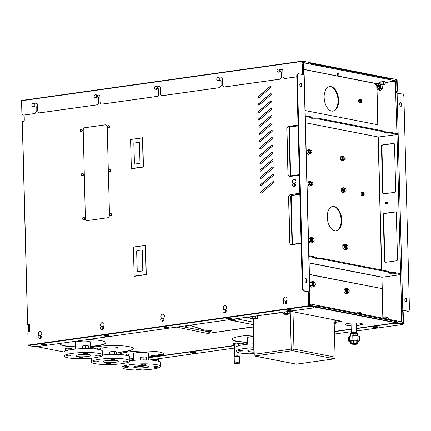 <?xml version="1.0" encoding="UTF-8"?>
<svg xmlns="http://www.w3.org/2000/svg" width="431" height="431" viewBox="0 0 431 431"><rect width="100%" height="100%" fill="white"/><g stroke="black" fill="none" stroke-linecap="round" stroke-linejoin="round"><path stroke-width="0.65" d="M302.077 61.154L21.717 100.445L21.55 100.768L301.948 61.466L302.115 61.137L303.489 61.401M310.061 62.684L389.813 78.286M396.45 92.956L396.423 91.986A1.239 0.997 -78.9 0 0 397.393 90.618L397.129 80.473A0.867 0.496 82 0 0 396.601 79.519L390.594 78.34L387.695 78.507M388.875 78.738L388.864 78.34L310.067 62.931M310.078 63.325L309.824 62.543L303.817 61.369A0.867 0.496 82 0 0 303.72 61.369L303.629 61.396M302.767 61.504L302.093 61.493L302.266 73.572A2.478 1.993 101.1 0 1 302.163 74.428M277.979 72.036A1.514 1.212 -78.9 0 0 279.46 70.786A1.514 1.212 -78.9 0 0 278.555 69.073A1.514 1.212 -78.9 0 0 278.227 69.062A1.514 1.212 -78.9 0 0 277.047 70.522A1.514 1.212 -78.9 0 0 277.979 72.036L278.701 72.182A1.514 1.212 -78.9 0 0 279.94 71.546L280.425 71.476A0.991 0.797 101.1 0 1 281.254 72.343L281.4 72.37A0.991 0.797 -78.9 0 0 280.71 71.503M281.4 72.37L281.362 76.497A2.478 1.993 101.1 0 1 279.417 79.229L224.745 86.89A2.478 1.993 101.1 0 1 224.201 86.879A2.478 1.993 101.1 0 1 222.671 84.729L222.509 78.614A0.991 0.797 101.1 0 0 221.679 77.747L219.589 78.038A1.514 1.212 -78.9 0 0 218.98 77.666L218.258 77.526A1.514 1.212 -78.9 0 0 217.924 77.515A1.514 1.212 -78.9 0 0 216.745 78.975A1.514 1.212 -78.9 0 0 217.677 80.489A1.514 1.212 -78.9 0 0 219.158 79.239A1.514 1.212 -78.9 0 0 218.258 77.526M224.276 86.89A2.478 1.993 -78.9 0 0 224.346 86.906A2.478 1.993 -78.9 0 0 224.885 86.917L279.563 79.256A2.478 1.993 -78.9 0 0 281.508 76.529M221.965 77.774A0.991 0.797 -78.9 0 0 221.825 77.774L219.627 78.086M217.677 80.489L218.398 80.629A1.514 1.212 -78.9 0 0 219.643 79.999L220.122 79.929A0.991 0.797 101.1 0 1 220.952 80.796L221.098 80.823A0.991 0.797 -78.9 0 0 220.408 79.956M221.098 80.823L221.06 84.95A2.478 1.993 101.1 0 1 219.115 87.682L162.433 95.623A2.478 1.993 101.1 0 1 161.894 95.612A2.478 1.993 101.1 0 1 160.359 93.462L160.197 87.348A0.991 0.797 101.1 0 0 159.368 86.48L157.277 86.776A1.514 1.212 -78.9 0 0 156.668 86.399L155.947 86.259A1.514 1.212 -78.9 0 0 155.618 86.248A1.514 1.212 -78.9 0 0 154.433 87.709A1.514 1.212 -78.9 0 0 155.365 89.222A1.514 1.212 -78.9 0 0 156.846 87.972A1.514 1.212 -78.9 0 0 155.947 86.259M161.964 95.623A2.478 1.993 -78.9 0 0 162.034 95.639A2.478 1.993 -78.9 0 0 162.579 95.655L219.26 87.709A2.478 1.993 -78.9 0 0 221.205 84.982M159.653 86.507A0.991 0.797 -78.9 0 0 159.513 86.512L157.315 86.82M155.365 89.222L156.087 89.368A1.514 1.212 -78.9 0 0 157.331 88.732L157.811 88.662A0.991 0.797 101.1 0 1 158.64 89.529L158.786 89.556A0.991 0.797 -78.9 0 0 158.096 88.689M158.786 89.556L158.748 93.689A2.478 1.993 101.1 0 1 156.803 96.415L102.131 104.076A2.478 1.993 101.1 0 1 101.592 104.065A2.478 1.993 101.1 0 1 100.057 101.915L99.895 95.801A0.991 0.797 101.1 0 0 99.065 94.933L96.98 95.229A1.514 1.212 -78.9 0 0 96.366 94.852L95.644 94.712A1.514 1.212 -78.9 0 0 95.316 94.701A1.514 1.212 -78.9 0 0 94.136 96.161A1.514 1.212 -78.9 0 0 95.062 97.675A1.514 1.212 -78.9 0 0 96.544 96.425A1.514 1.212 -78.9 0 0 95.644 94.712M101.662 104.076A2.478 1.993 -78.9 0 0 101.738 104.092A2.478 1.993 -78.9 0 0 102.276 104.108L156.949 96.442A2.478 1.993 -78.9 0 0 158.894 93.716M99.356 94.96A0.991 0.797 -78.9 0 0 99.211 94.965L97.013 95.273M95.062 97.675L95.79 97.821A1.514 1.212 -78.9 0 0 97.029 97.185L97.508 97.115A0.991 0.797 101.1 0 1 98.338 97.982L98.483 98.009A0.991 0.797 -78.9 0 0 97.799 97.142M98.483 98.009L98.451 102.142A2.478 1.993 101.1 0 1 96.501 104.868L39.819 112.814A2.478 1.993 101.1 0 1 39.28 112.798A2.478 1.993 101.1 0 1 37.745 110.648L37.589 104.534A0.991 0.797 101.1 0 0 36.759 103.672L34.669 103.963A1.514 1.212 -78.9 0 0 34.06 103.585L33.332 103.445A1.514 1.212 -78.9 0 0 33.004 103.435A1.514 1.212 -78.9 0 0 31.824 104.9A1.514 1.212 -78.9 0 0 32.751 106.414A1.514 1.212 -78.9 0 0 34.238 105.164A1.514 1.212 -78.9 0 0 33.332 103.445M39.356 112.809A2.478 1.993 -78.9 0 0 39.426 112.825A2.478 1.993 -78.9 0 0 39.964 112.841L96.646 104.895A2.478 1.993 -78.9 0 0 98.591 102.169M37.044 103.693A0.991 0.797 -78.9 0 0 36.899 103.699L34.701 104.006M32.751 106.414L33.478 106.554A1.514 1.212 -78.9 0 0 34.717 105.918L35.202 105.848A0.991 0.797 101.1 0 1 36.032 106.716L36.172 106.743A0.991 0.797 -78.9 0 0 35.487 105.875M36.172 106.743L36.139 110.875A2.478 1.993 101.1 0 1 34.194 113.601L23.942 115.039A2.478 1.993 101.1 0 1 23.403 115.023A2.478 1.993 101.1 0 1 21.868 112.874L21.55 100.768M23.473 115.034A2.478 1.993 -78.9 0 0 23.549 115.05A2.478 1.993 -78.9 0 0 24.088 115.066L34.335 113.628A2.478 1.993 -78.9 0 0 36.285 110.902M302.309 74.455A2.478 1.993 -78.9 0 0 302.411 73.599M284.579 78.437A2.478 1.993 -78.9 0 0 284.649 78.453A2.478 1.993 -78.9 0 0 285.187 78.464L296.781 76.842M282.267 69.321A0.991 0.797 -78.9 0 0 282.127 69.321L279.924 69.633M396.639 91.927L396.639 92.024A2.478 1.993 101.1 0 1 396.585 92.681M36.139 110.875L36.032 106.716M98.451 102.142L98.338 97.982M158.748 93.689L158.64 89.529M221.06 84.95L220.952 80.796M281.362 76.497L281.254 72.343M296.776 76.793L285.042 78.437A2.478 1.993 101.1 0 1 284.503 78.426A2.478 1.993 101.1 0 1 282.968 76.276L282.811 70.161A0.991 0.797 101.1 0 0 281.982 69.294L279.891 69.59A1.514 1.212 -78.9 0 0 279.283 69.213L278.555 69.073M301.948 61.466L302.266 73.572M396.671 92.956A2.478 1.993 -78.9 0 0 396.784 92.056M34.717 105.918A1.514 1.212 -78.9 0 0 34.669 103.963M376.586 85.731L376.527 83.312M22.983 114.883L23.155 121.359M28.473 324.371L28.662 331.676M335.938 230.978A12.391 7.106 82 0 0 340.959 217.774A12.391 7.106 82 0 0 332.5 206.46M332.802 111.155A12.391 7.106 82 0 0 337.818 97.95A12.391 7.106 82 0 0 329.365 86.636M90.672 348.674L90.499 342.069A7.494 1.191 178.5 0 0 82.978 341.072A7.494 1.191 178.5 0 0 75.517 342.462L75.689 349.062M253.304 336.498A7.494 1.191 178.5 0 0 247.437 337.818L247.604 344.218M118.013 354.557L117.841 347.957A7.494 1.191 178.5 0 0 113.752 347.003A7.494 1.191 178.5 0 0 105.972 347.294A7.494 1.191 178.5 0 0 102.858 348.35L103.031 354.95M351.292 332.974L351.335 333.044A2.634 0.42 -1.5 0 1 351.335 333.023A2.688 0.426 -1.5 0 1 351.292 332.974A2.688 0.426 -1.5 0 1 351.276 332.931A2.688 0.426 -1.5 0 1 353.953 332.436A2.688 0.426 -1.5 0 1 356.652 332.791L356.399 323.131A2.688 0.426 178.5 0 0 356.028 322.921M351.357 323.051A2.688 0.426 178.5 0 0 351.023 323.272L351.276 332.931M148.571 359.993L148.399 353.393A7.494 1.191 178.5 0 0 140.878 352.396A7.494 1.191 178.5 0 0 133.416 353.786L133.588 360.386M211.939 330.636A2.726 0.431 178.5 0 0 211.966 330.572A2.726 0.431 178.5 0 0 209.865 330.205L206.778 330.168A4.956 0.787 -1.5 0 1 203.367 329.801L190.017 325.216M335.318 320.023A3.717 0.593 178.5 0 0 334.117 319.98M159.518 354.697L158.527 354.708A1.239 0.711 82 0 0 158.667 354.815M87.676 354.492A6.53 1.04 -1.5 0 1 87.127 354.578A6.53 1.04 -1.5 0 1 78.986 354.718M88.441 354.568A7.494 1.191 -1.5 0 1 87.692 354.686A7.494 1.191 -1.5 0 1 78.226 354.837M253.66 350.037A6.53 1.04 -1.5 0 1 250.901 349.875M253.66 350.193A7.494 1.191 -1.5 0 1 250.142 349.994M115.206 360.397A6.53 1.04 -1.5 0 1 106.145 360.634M115.944 360.478A7.494 1.191 -1.5 0 1 105.406 360.752M351.357 333.438L351.335 333.023A2.634 0.42 -1.5 0 1 353.959 332.533A2.634 0.42 -1.5 0 1 356.599 332.888A2.634 0.42 -1.5 0 1 356.593 332.926M348.695 341.163L348.582 337.004L349.277 336.309L352.773 335.819L357.024 335.824L359.546 336.315L359.653 340.474L357.137 339.978L352.881 339.978L349.385 340.468L348.695 341.163L350.662 341.551M352.773 335.819L352.881 339.978M357.137 339.978L357.024 335.824M357.714 341.341L358.964 341.169L359.653 340.474M349.385 340.468L349.277 336.309M356.157 343.324L356.076 340.28L353.345 340.28L353.425 343.324L351.173 343.636L350.732 344.083L355.085 344.401L357.331 344.089L357.778 343.642L353.425 343.324M357.778 343.642L357.698 340.598L356.076 340.28M350.732 344.083L350.651 341.04L351.093 340.592L351.173 343.636M355.602 344.127A2.306 0.366 178.5 0 0 356.561 343.803A2.306 0.366 178.5 0 0 354.244 343.496A2.306 0.366 178.5 0 0 351.944 343.922A2.306 0.366 178.5 0 0 353.199 344.218A2.306 0.366 178.5 0 0 355.602 344.127M355.963 335.824L355.893 333.19L357.509 333.502L357.574 335.932M350.522 336.137L350.462 333.95L350.909 333.502L355.893 333.19M353.156 333.185L353.226 335.824M350.979 336.072L350.909 333.502M353.345 340.28L351.093 340.592M136.638 366.081A6.605 1.051 178.5 0 0 145.069 365.957A6.605 1.051 178.5 0 0 145.823 365.838M145.759 365.833A6.53 1.04 -1.5 0 1 145.026 365.951A6.53 1.04 -1.5 0 1 136.697 366.07M148.781 366.598A7.569 1.207 -1.5 0 1 145.673 367.535A7.569 1.207 -1.5 0 1 133.723 366.991M145.678 367.778A7.569 1.207 178.5 0 0 148.824 366.716A7.569 1.207 178.5 0 0 141.223 365.709A7.569 1.207 178.5 0 0 133.691 367.115A7.569 1.207 178.5 0 0 137.818 368.074A7.569 1.207 178.5 0 0 145.678 367.778M152.666 359.896L152.881 359.772A2.974 0.474 -1.5 0 1 154.002 359.492L152.779 359.955M158.904 361.388L158.694 359.707L154.002 359.492A2.974 0.474 -1.5 0 1 156.959 359.368A2.974 0.474 -1.5 0 1 158.586 359.621A2.974 0.474 -1.5 0 1 158.624 359.643L158.586 359.621M158.694 359.707L158.57 361.275M155.429 360.596L155.402 359.556M152.622 360.257L152.617 359.95M146.648 359.933L146.416 357.304L144.676 356.965A2.974 0.474 -1.5 0 1 146.308 357.218A2.974 0.474 -1.5 0 1 146.346 357.24L146.308 357.218M146.416 357.304L146.319 359.928M143.119 357.154L141.718 357.089A2.974 0.474 -1.5 0 1 144.676 356.965L143.119 357.154L143.189 359.912M140.382 357.493L140.598 357.369A2.974 0.474 -1.5 0 1 141.718 357.089L140.501 357.552M140.398 359.966L140.334 357.547M154.012 367.19A2.354 0.377 -1.5 0 1 153.571 366.98A2.354 0.377 -1.5 0 1 155.914 366.549A2.354 0.377 -1.5 0 1 158.279 366.862A2.354 0.377 -1.5 0 1 156.652 367.26A2.354 0.377 -1.5 0 1 154.012 367.19M137.494 369.044A2.354 0.377 -1.5 0 1 139.935 368.952A2.354 0.377 -1.5 0 1 141.223 369.248A2.354 0.377 -1.5 0 1 138.879 369.685A2.354 0.377 -1.5 0 1 136.514 369.372A2.354 0.377 -1.5 0 1 137.494 369.044M145.015 364.788A2.354 0.377 -1.5 0 1 142.575 364.879A2.354 0.377 -1.5 0 1 141.287 364.583A2.354 0.377 -1.5 0 1 143.631 364.147A2.354 0.377 -1.5 0 1 145.996 364.459A2.354 0.377 -1.5 0 1 145.015 364.788M128.497 366.641A2.354 0.377 -1.5 0 1 128.939 366.846A2.354 0.377 -1.5 0 1 126.595 367.282A2.354 0.377 -1.5 0 1 124.236 366.97A2.354 0.377 -1.5 0 1 125.857 366.571A2.354 0.377 -1.5 0 1 128.497 366.641M160.451 366.415A19.201 3.055 178.5 0 0 141.174 363.861A19.201 3.055 178.5 0 0 122.059 367.417A19.201 3.055 178.5 0 0 132.538 369.863A19.201 3.055 178.5 0 0 152.472 369.108A19.201 3.055 178.5 0 0 160.451 366.415L160.348 362.498A19.201 3.055 178.5 0 0 149.843 360.057A19.201 3.055 178.5 0 0 129.893 360.817M238.903 356.475L238.909 356.254A2.144 0.339 178.5 0 0 238.946 356.2L238.909 356.27A2.09 0.334 178.5 0 0 238.909 356.254A2.09 0.334 178.5 0 0 236.808 355.974A2.09 0.334 178.5 0 0 234.723 356.362A2.09 0.334 178.5 0 0 234.733 356.394L234.679 356.308A2.144 0.339 178.5 0 0 234.723 356.351L234.733 356.582M238.946 356.2A2.144 0.339 178.5 0 0 238.952 356.168A2.144 0.339 178.5 0 0 236.802 355.882A2.144 0.339 178.5 0 0 234.669 356.275A2.144 0.339 178.5 0 0 234.679 356.308M235.493 363.355A1.853 0.296 178.5 0 0 237.567 363.408A1.853 0.296 178.5 0 0 238.844 363.096A1.853 0.296 178.5 0 0 236.985 362.848A1.853 0.296 178.5 0 0 235.143 363.193A1.853 0.296 178.5 0 0 235.493 363.355M239.631 363.074L239.464 356.717A2.64 0.42 178.5 0 0 236.818 356.367A2.64 0.42 178.5 0 0 234.189 356.852L234.356 363.209A2.64 0.42 178.5 0 0 234.852 363.441A2.64 0.42 178.5 0 0 237.81 363.522A2.64 0.42 178.5 0 0 239.631 363.074A2.64 0.42 178.5 0 0 236.98 362.724A2.64 0.42 178.5 0 0 234.356 363.209M208.275 331.439L207.521 331.541A0.867 0.695 101.1 0 1 207.333 331.541L186.957 327.555M256.844 315.848L281.486 312.669A0.867 0.695 101.1 0 1 281.298 312.664L280.565 312.523M386.488 202.823A0.609 0.49 -78.9 0 0 385.508 202.963A0.609 0.49 -78.9 0 0 386.488 202.823M386.117 202.295L387.491 202.565A0.609 0.49 101.1 0 1 387.259 203.755L385.88 203.486M386.316 202.823A0.485 0.388 101.1 0 1 385.74 203.319A0.485 0.388 101.1 0 1 385.718 202.495A0.485 0.388 101.1 0 1 386.316 202.823M293.166 183.45A1.239 0.997 -78.9 0 0 293.096 183.385A2.23 1.794 101.1 0 1 292.584 180.734A2.23 1.794 101.1 0 1 294.642 179.344A2.23 1.794 101.1 0 1 295.968 180.821A2.23 1.794 101.1 0 1 295.418 183.056A1.239 0.997 -78.9 0 0 295.106 183.746A1.514 1.212 -78.9 0 0 294.594 183.477L293.872 183.337A1.514 1.212 -78.9 0 0 292.385 184.587A1.514 1.212 -78.9 0 0 293.29 186.3A1.514 1.212 -78.9 0 0 294.804 184.646A1.514 1.212 -78.9 0 0 293.872 183.337M295.106 183.746A1.514 1.212 101.1 0 1 295.531 184.786A1.514 1.212 101.1 0 1 294.012 186.44L293.29 186.3M28.478 324.678L27.568 324.478L22.407 121.461L23.312 121.332A1.239 0.997 -78.9 0 0 24.287 119.969L24.158 115.082A1.239 0.997 -78.9 0 0 24.158 115.055M27.724 324.43L28.775 324.327A1.239 0.997 101.1 0 1 28.969 324.327M28.166 345.107L28.392 345.517L308.79 306.209L308.564 305.8L28.166 345.107L27.848 333.001A1.239 0.997 101.1 0 1 28.818 331.638A1.239 0.997 -78.9 0 0 29.793 330.275L29.664 325.383A1.239 0.997 -78.9 0 0 28.629 324.301M308.564 305.8L308.197 291.846M302.508 74.493L302.266 65.296A2.478 1.993 -78.9 0 0 302.174 64.661M258.972 118.498L270.813 108.337A0.743 0.598 101.1 0 1 271.449 109.522L259.607 119.689A0.743 0.598 101.1 0 1 258.972 118.498L259.117 118.53A0.743 0.598 -78.9 0 0 259.22 119.829M259.742 147.844L271.578 137.683A0.743 0.598 101.1 0 1 272.214 138.868L260.378 149.029A0.743 0.598 101.1 0 1 259.742 147.844L259.888 147.871A0.743 0.598 -78.9 0 0 259.99 149.174M260.507 177.189L272.349 167.029A0.743 0.598 101.1 0 1 272.985 168.214L261.148 178.375A0.743 0.598 101.1 0 1 260.507 177.189L260.653 177.216A0.743 0.598 -78.9 0 0 260.76 178.52M273.179 175.552L261.337 185.713A0.743 0.598 101.1 0 1 260.701 184.527L272.543 174.361A0.743 0.598 101.1 0 1 273.179 175.552M260.572 156.367A0.743 0.598 101.1 0 1 259.936 155.182L271.772 145.021A0.743 0.598 101.1 0 1 272.408 146.206L260.572 156.367M259.801 127.021A0.743 0.598 101.1 0 1 259.166 125.836L271.002 115.675A0.743 0.598 101.1 0 1 271.638 116.86L259.801 127.021M270.873 87.515L259.031 97.675A0.743 0.598 101.1 0 1 258.395 96.49L270.237 86.329A0.743 0.598 101.1 0 1 270.873 87.515M259.419 112.351A0.743 0.598 101.1 0 1 258.783 111.166L270.62 101.005A0.743 0.598 101.1 0 1 271.255 102.19L259.419 112.351M260.184 141.697A0.743 0.598 101.1 0 1 259.548 140.506L271.39 130.345A0.743 0.598 101.1 0 1 272.026 131.53L260.184 141.697M260.954 171.037A0.743 0.598 101.1 0 1 260.319 169.852L272.155 159.691A0.743 0.598 101.1 0 1 272.791 160.876L260.954 171.037M272.731 181.699A0.743 0.598 101.1 0 1 273.367 182.884L261.531 193.045A0.743 0.598 101.1 0 1 260.895 191.86L272.877 181.726L261.041 191.892A0.743 0.598 -78.9 0 0 261.143 193.19M260.125 162.519L271.966 152.353A0.743 0.598 101.1 0 1 272.602 153.544L260.76 163.705A0.743 0.598 101.1 0 1 260.125 162.519L260.27 162.546A0.743 0.598 -78.9 0 0 260.372 163.85M259.36 133.174L271.196 123.013A0.743 0.598 101.1 0 1 271.832 124.198L259.995 134.359A0.743 0.598 101.1 0 1 259.36 133.174L259.5 133.201A0.743 0.598 -78.9 0 0 259.607 134.504M271.061 94.852L259.225 105.013A0.743 0.598 101.1 0 1 258.589 103.828L270.426 93.667A0.743 0.598 101.1 0 1 271.061 94.852M299.356 175.169L290.047 176.473A2.478 1.993 101.1 0 1 289.508 176.462A2.478 1.993 101.1 0 1 287.973 174.313L286.787 129.074A2.478 1.993 101.1 0 1 288.732 126.342L298.042 125.038M301.14 243.396L291.83 244.7A2.478 1.993 101.1 0 1 291.291 244.689A2.478 1.993 101.1 0 1 289.756 242.534L288.576 197.296A2.478 1.993 101.1 0 1 290.521 194.57L299.825 193.266M85.009 127.657L105.11 124.839A2.478 1.993 -78.9 0 1 105.649 124.855A2.478 1.993 -78.9 0 1 107.184 127.005L109.49 215.037A2.478 1.993 -78.9 0 1 107.545 217.763L87.445 220.58A2.478 1.993 -78.9 0 1 86.906 220.57A2.478 1.993 -78.9 0 1 85.37 218.42L83.21 130.415A2.478 1.993 101.1 0 1 85.155 127.684L85.009 127.657A2.478 1.993 -78.9 0 0 83.064 130.383M81.54 129.462L82.483 130.464L82.046 131.509L80.662 131.552L80.171 130.636L80.338 130.108A0.991 0.797 -78.9 0 0 81.761 130.889A0.991 0.797 -78.9 0 0 80.338 130.108L80.613 129.596L81.54 129.462L82.03 130.377L81.594 131.423L80.662 131.552M82.693 173.483L83.145 173.569L83.636 174.485L83.199 175.525L81.815 175.568L81.324 174.652L81.491 174.124A0.991 0.797 -78.9 0 0 82.914 174.905A0.991 0.797 -78.9 0 0 81.491 174.124L81.766 173.612L82.693 173.483L83.183 174.393L82.741 175.439L81.815 175.568M83.846 217.499L84.298 217.585L84.788 218.501L84.352 219.541L82.967 219.584L82.477 218.673L82.644 218.14A0.991 0.797 -78.9 0 0 84.067 218.921A0.991 0.797 -78.9 0 0 82.644 218.14L82.919 217.628L83.846 217.499L84.336 218.409L83.894 219.454L82.967 219.584M108.677 125.658L109.619 126.66L109.183 127.705L107.798 127.748L107.308 126.833L107.475 126.299A0.991 0.797 -78.9 0 0 108.892 127.086A0.991 0.797 -78.9 0 0 107.475 126.299L107.745 125.793L108.677 125.658L109.167 126.574L108.725 127.619L107.798 127.748M109.83 169.679L110.282 169.766L110.772 170.681L110.336 171.721L108.951 171.764L108.461 170.848L108.628 170.32A0.991 0.797 -78.9 0 0 110.045 171.102A0.991 0.797 -78.9 0 0 108.628 170.32L108.898 169.809L109.83 169.679L110.32 170.59L109.878 171.635L108.951 171.764M110.982 213.695L111.435 213.781L111.925 214.697L111.489 215.737L110.104 215.78L109.614 214.87L109.781 214.336A0.991 0.797 -78.9 0 0 111.198 215.117A0.991 0.797 -78.9 0 0 109.781 214.336L110.05 213.824L110.982 213.695L111.473 214.606L111.031 215.651L110.104 215.78M38.914 335.426A1.239 0.997 -78.9 0 0 38.844 335.361A2.23 1.794 101.1 0 1 38.337 332.71A2.23 1.794 101.1 0 1 40.395 331.32A2.23 1.794 101.1 0 1 41.721 332.797A2.23 1.794 101.1 0 1 41.171 335.032A1.239 0.997 -78.9 0 0 40.859 335.722A1.514 1.212 101.1 0 1 41.144 337.511A1.514 1.212 101.1 0 1 39.765 338.416L39.043 338.276A1.514 1.212 -78.9 0 0 40.525 337.026A1.514 1.212 -78.9 0 0 39.62 335.307A1.514 1.212 -78.9 0 0 39.291 335.302A1.514 1.212 -78.9 0 0 38.111 336.762A1.514 1.212 -78.9 0 0 39.043 338.276M101.226 326.693A1.239 0.997 -78.9 0 0 101.156 326.623A2.23 1.794 101.1 0 1 100.649 323.977A2.23 1.794 101.1 0 1 102.702 322.587A2.23 1.794 101.1 0 1 104.033 324.064A2.23 1.794 101.1 0 1 103.483 326.299A1.239 0.997 -78.9 0 0 103.171 326.989A1.514 1.212 101.1 0 1 103.456 328.778A1.514 1.212 101.1 0 1 102.077 329.683L101.35 329.543A1.514 1.212 -78.9 0 0 102.831 328.293A1.514 1.212 -78.9 0 0 101.931 326.574A1.514 1.212 -78.9 0 0 101.603 326.569A1.514 1.212 -78.9 0 0 100.423 328.029A1.514 1.212 -78.9 0 0 101.35 329.543M161.528 318.24A1.239 0.997 -78.9 0 0 161.458 318.175A2.23 1.794 101.1 0 1 160.952 315.524A2.23 1.794 101.1 0 1 163.004 314.134A2.23 1.794 101.1 0 1 164.335 315.611A2.23 1.794 101.1 0 1 163.785 317.846A1.239 0.997 -78.9 0 0 163.473 318.536A1.514 1.212 101.1 0 1 163.758 320.325A1.514 1.212 101.1 0 1 162.374 321.23L161.652 321.09A1.514 1.212 -78.9 0 0 163.133 319.84A1.514 1.212 -78.9 0 0 162.234 318.121A1.514 1.212 -78.9 0 0 161.905 318.116A1.514 1.212 -78.9 0 0 160.72 319.576A1.514 1.212 -78.9 0 0 161.652 321.09M223.84 309.506A1.239 0.997 -78.9 0 0 223.77 309.436A2.23 1.794 101.1 0 1 223.258 306.791A2.23 1.794 101.1 0 1 225.316 305.401A2.23 1.794 101.1 0 1 226.641 306.872A2.23 1.794 101.1 0 1 226.097 309.113A1.239 0.997 -78.9 0 0 225.779 309.803A1.514 1.212 101.1 0 1 226.065 311.591A1.514 1.212 101.1 0 1 224.686 312.497L223.964 312.356A1.514 1.212 -78.9 0 0 225.445 311.107A1.514 1.212 -78.9 0 0 224.546 309.388A1.514 1.212 -78.9 0 0 224.217 309.377A1.514 1.212 -78.9 0 0 223.032 310.843A1.514 1.212 -78.9 0 0 223.964 312.356M284.142 301.053A1.239 0.997 -78.9 0 0 284.072 300.983A2.23 1.794 101.1 0 1 283.56 298.338A2.23 1.794 101.1 0 1 285.618 296.948A2.23 1.794 101.1 0 1 286.944 298.424A2.23 1.794 101.1 0 1 286.394 300.66A1.239 0.997 -78.9 0 0 286.082 301.35A1.514 1.212 101.1 0 1 286.367 303.138A1.514 1.212 101.1 0 1 284.988 304.044L284.266 303.903A1.514 1.212 -78.9 0 0 285.748 302.654A1.514 1.212 -78.9 0 0 284.843 300.935A1.514 1.212 -78.9 0 0 284.514 300.93A1.514 1.212 -78.9 0 0 283.334 302.39A1.514 1.212 -78.9 0 0 284.266 303.903M338.642 75.991L337.759 75.996M337.694 73.669L338.793 73.588L338.858 75.91M279.94 71.546A1.514 1.212 -78.9 0 0 279.891 69.59M219.643 79.999A1.514 1.212 -78.9 0 0 219.589 78.038M157.331 88.732A1.514 1.212 -78.9 0 0 157.277 86.776M97.029 97.185A1.514 1.212 -78.9 0 0 96.98 95.229M396.563 91.948L396.59 92.956M402.279 310.25L402.317 311.559M402.629 323.633L402.441 324.527L398.309 323.476A4.956 0.787 178.5 0 0 391.391 323.471L391.396 323.713A4.956 0.787 -1.5 0 1 398.314 323.719M286.082 301.35A1.514 1.212 -78.9 0 0 285.57 301.075L284.843 300.935M225.779 309.803A1.514 1.212 -78.9 0 0 225.268 309.528L224.546 309.388M163.473 318.536A1.514 1.212 -78.9 0 0 162.956 318.267L162.234 318.121M103.171 326.989A1.514 1.212 -78.9 0 0 102.653 326.714L101.931 326.574M40.859 335.722A1.514 1.212 -78.9 0 0 40.347 335.453L39.62 335.307M143.254 166.926L131.407 168.51L143.211 167.012M130.889 139.482L142.569 137.845A1.368 1.072 53.2 0 1 142.559 137.877M143.442 166.867L142.699 137.904L130.733 139.369M134.973 164.022L139.391 163.403A0.743 0.598 -78.9 0 0 139.978 162.584L139.466 143.022A0.743 0.598 -78.9 0 0 138.841 142.375L134.418 142.995A0.743 0.598 -78.9 0 0 133.836 143.814L134.348 163.376A0.743 0.598 -78.9 0 0 134.973 164.022M139.041 142.386A0.743 0.598 -78.9 0 0 138.917 142.386L134.494 143.006A0.743 0.598 -78.9 0 0 133.906 143.825L134.424 163.387A0.743 0.598 -78.9 0 0 134.844 164.028M130.571 139.558L131.331 168.537L130.647 139.579M143.167 166.862L142.489 137.721M146.055 274.472L134.224 276.109L146.028 274.612M133.707 247.076L145.387 245.438A1.368 1.072 53.2 0 1 145.376 245.476M145.516 245.498L146.276 274.477L145.516 245.498L133.545 246.968M137.791 271.622L142.208 271.002A0.743 0.598 -78.9 0 0 142.796 270.183L142.284 250.621A0.743 0.598 -78.9 0 0 141.659 249.969L137.236 250.589A0.743 0.598 -78.9 0 0 136.654 251.408L137.166 270.97A0.743 0.598 -78.9 0 0 137.791 271.622M141.858 249.98A0.743 0.598 -78.9 0 0 141.734 249.985L137.311 250.605A0.743 0.598 -78.9 0 0 136.724 251.424L137.236 270.986A0.743 0.598 -78.9 0 0 137.661 271.622M133.389 247.157L134.149 276.136L133.465 247.178M145.985 274.461L145.306 245.32M111.925 214.697L111.473 214.606M111.489 215.737L111.031 215.651M110.772 170.681L110.32 170.59M110.336 171.721L109.878 171.635M109.619 126.66L109.167 126.574M109.183 127.705L108.725 127.619M84.788 218.501L84.336 218.409M84.352 219.541L83.894 219.454M83.636 174.485L83.183 174.393M83.199 175.525L82.741 175.439M82.483 130.464L82.03 130.377M82.046 131.509L81.594 131.423M105.11 124.839L105.256 124.866A2.478 1.993 101.1 0 1 105.724 124.871M105.256 124.866L85.155 127.684M83.21 130.415L85.37 218.42M86.976 220.58A2.478 1.993 101.1 0 1 85.516 218.447M28.775 324.327L27.816 324.473L28.478 324.608M302.169 64.257A2.478 1.993 101.1 0 1 302.411 65.323L302.654 74.525M308.343 291.879L308.709 305.827L312.917 307.017A4.956 0.787 -1.5 0 1 313.849 307.448A4.956 0.787 -1.5 0 1 311.791 308.149L39.431 346.325A4.956 0.787 -1.5 0 1 32.514 346.319L28.392 345.517M298.042 125.087L288.878 126.375A2.478 1.993 -78.9 0 0 286.933 129.101L288.118 174.339A2.478 1.993 -78.9 0 0 289.578 176.473M299.831 193.314L290.666 194.596A2.478 1.993 -78.9 0 0 288.716 197.328L289.901 242.567A2.478 1.993 -78.9 0 0 291.367 244.7M270.959 93.549A0.743 0.598 -78.9 0 0 270.571 93.694L258.735 103.855A0.743 0.598 -78.9 0 0 258.837 105.159M271.729 122.894A0.743 0.598 -78.9 0 0 271.341 123.04L259.5 133.201M272.494 152.24A0.743 0.598 -78.9 0 0 272.106 152.385L260.27 162.546M273.265 181.586A0.743 0.598 -78.9 0 0 272.877 181.726M272.688 159.572A0.743 0.598 -78.9 0 0 272.3 159.718L260.464 169.879A0.743 0.598 -78.9 0 0 260.566 171.182M271.918 130.232A0.743 0.598 -78.9 0 0 271.53 130.377L259.694 140.538A0.743 0.598 -78.9 0 0 259.796 141.842M271.153 100.886A0.743 0.598 -78.9 0 0 270.765 101.032L258.923 111.193A0.743 0.598 -78.9 0 0 259.031 112.496M294.712 179.361A2.23 1.794 -78.9 0 0 292.714 180.804A2.23 1.794 -78.9 0 0 293.242 183.412L293.096 183.385M270.765 86.211A0.743 0.598 -78.9 0 0 270.377 86.356L258.541 96.522A0.743 0.598 -78.9 0 0 258.643 97.821M271.535 115.556A0.743 0.598 -78.9 0 0 271.147 115.702L259.311 125.863A0.743 0.598 -78.9 0 0 259.414 127.167M272.306 144.902A0.743 0.598 -78.9 0 0 271.918 145.048L260.076 155.208A0.743 0.598 -78.9 0 0 260.184 156.512M273.071 174.248A0.743 0.598 -78.9 0 0 272.683 174.393L260.847 184.554A0.743 0.598 -78.9 0 0 260.949 185.858M272.882 166.91A0.743 0.598 -78.9 0 0 272.494 167.056L260.653 177.216M272.112 137.564A0.743 0.598 -78.9 0 0 271.724 137.71L259.888 147.871M271.341 108.224A0.743 0.598 -78.9 0 0 270.954 108.364L259.117 118.53M163.074 314.151A2.23 1.794 -78.9 0 0 161.075 315.594A2.23 1.794 -78.9 0 0 161.603 318.202L161.458 318.175M225.386 305.417A2.23 1.794 -78.9 0 0 223.387 306.861A2.23 1.794 -78.9 0 0 223.915 309.469L223.77 309.436M102.777 322.603A2.23 1.794 -78.9 0 0 100.779 324.047A2.23 1.794 -78.9 0 0 101.301 326.655L101.156 326.623M285.688 296.964A2.23 1.794 -78.9 0 0 283.69 298.408A2.23 1.794 -78.9 0 0 284.212 301.016A1.239 0.997 101.1 0 1 284.218 301.016L284.072 300.983M40.466 331.337A2.23 1.794 -78.9 0 0 38.467 332.78A2.23 1.794 -78.9 0 0 38.989 335.388A1.239 0.997 101.1 0 1 38.995 335.388M313.849 307.448L313.843 307.206A4.956 0.787 178.5 0 0 312.906 306.77M308.79 306.209L312.917 307.017M286.863 310.083A2.478 0.393 178.5 0 0 288.053 310.277M290.392 310.218A2.478 0.393 178.5 0 0 291.572 309.959M226.561 318.536A2.478 0.393 178.5 0 0 227.751 318.73M230.095 318.671A2.478 0.393 178.5 0 0 231.269 318.412M164.249 327.269A2.478 0.393 178.5 0 0 165.439 327.463M167.783 327.404A2.478 0.393 178.5 0 0 168.963 327.145M103.952 335.722A2.478 0.393 178.5 0 0 105.142 335.916M107.481 335.857A2.478 0.393 178.5 0 0 108.66 335.598M41.64 344.455A2.478 0.393 178.5 0 0 42.831 344.649M45.169 344.59A2.478 0.393 178.5 0 0 46.349 344.331M288.08 310.525A2.478 0.393 -1.5 0 1 286.744 310.207A2.478 0.393 -1.5 0 1 287.773 309.862A2.478 0.393 -1.5 0 1 290.343 309.765A2.478 0.393 -1.5 0 1 291.695 310.078A2.478 0.393 -1.5 0 1 290.375 310.46L288.56 310.347L288.08 310.509L288.414 310.94L290.068 310.896L290.381 310.449L290.397 310.142L288.533 310.034L288.08 310.509M227.471 318.315A2.478 0.393 -1.5 0 1 230.046 318.218A2.478 0.393 -1.5 0 1 231.399 318.531A2.478 0.393 -1.5 0 1 230.079 318.913L227.778 318.962A2.478 0.393 -1.5 0 1 226.442 318.66A2.478 0.393 -1.5 0 1 227.471 318.315M165.472 327.711A2.478 0.393 -1.5 0 1 164.13 327.393A2.478 0.393 -1.5 0 1 165.159 327.048A2.478 0.393 -1.5 0 1 167.734 326.951A2.478 0.393 -1.5 0 1 169.087 327.264A2.478 0.393 -1.5 0 1 167.767 327.652L165.946 327.533L165.466 327.695L165.806 328.126L167.454 328.083L167.767 327.635L167.788 327.328L165.924 327.221L165.466 327.695M104.862 335.501A2.478 0.393 -1.5 0 1 107.432 335.404A2.478 0.393 -1.5 0 1 108.784 335.717A2.478 0.393 -1.5 0 1 107.464 336.105L105.169 336.148A2.478 0.393 -1.5 0 1 103.833 335.846A2.478 0.393 -1.5 0 1 104.862 335.501M42.858 344.897A2.478 0.393 -1.5 0 1 41.521 344.584A2.478 0.393 -1.5 0 1 42.55 344.234A2.478 0.393 -1.5 0 1 45.12 344.137A2.478 0.393 -1.5 0 1 46.473 344.455A2.478 0.393 -1.5 0 1 45.153 344.838L43.337 344.719L42.858 344.881L43.192 345.312L44.846 345.269L45.153 344.822L45.174 344.514L43.31 344.407L42.858 344.881M22.407 121.461L27.638 324.446M309.415 294.319L309.679 304.464A0.867 0.496 82 0 0 310.212 305.423L316.219 306.597L315.934 306.877L395.254 322.388L402.99 323.568A0.867 0.496 82 0 0 403.087 323.568A0.867 0.496 82 0 0 403.475 322.808L403.211 312.658A1.239 0.997 -78.9 0 0 402.441 311.586L402.01 311.5A1.239 0.997 101.1 0 1 402.775 312.577L402.985 322.835L402.538 322.749L402.516 322.011L310.606 304.038L310.627 304.771L310.115 304.55L309.851 294.4A1.239 0.997 -78.9 0 0 309.081 293.328L308.65 293.242A1.239 0.997 101.1 0 1 309.415 294.319L309.851 294.4M308.38 293.236A1.239 0.997 101.1 0 1 308.65 293.242M398.309 323.476L402.435 324.279L402.489 323.654M190.507 352.65A2.478 0.393 178.5 0 0 191.698 352.844M194.036 352.784A2.478 0.393 178.5 0 0 195.216 352.526M191.725 353.091A2.478 0.393 -1.5 0 1 190.389 352.773A2.478 0.393 -1.5 0 1 191.418 352.429A2.478 0.393 -1.5 0 1 193.988 352.332A2.478 0.393 -1.5 0 1 195.34 352.644A2.478 0.393 -1.5 0 1 194.02 353.032M373.418 327.01A2.478 0.393 178.5 0 0 374.609 327.204M376.953 327.145A2.478 0.393 178.5 0 0 378.127 326.887M374.641 327.452A2.478 0.393 -1.5 0 1 373.3 327.134A2.478 0.393 -1.5 0 1 374.329 326.79A2.478 0.393 -1.5 0 1 376.904 326.693A2.478 0.393 -1.5 0 1 378.256 327.005A2.478 0.393 -1.5 0 1 376.936 327.393M402.171 311.532L402.139 310.223M391.396 323.713L356.545 328.6M351.184 329.354L334.424 331.703M247.593 343.873L243.854 344.396M234.394 345.721L148.512 357.762M133.572 359.858L129.876 360.375M121.962 363.812L121.52 363.726M129.871 360.127L133.567 359.61M148.506 357.52L234.389 345.479M243.849 344.153L247.588 343.631M334.418 331.455L351.179 329.106M356.534 328.357L391.391 323.471M395.992 92.045L396.423 91.986L395.987 91.9L396.014 92.977M347.666 245.632A1.487 0.851 82 0 0 347.596 245.535A1.487 0.851 82 0 0 346.95 245.201A1.487 0.851 82 0 0 346.287 246.5A1.487 0.851 82 0 0 347.359 248.143A1.487 0.851 82 0 0 347.892 247.642A1.487 0.851 82 0 0 347.936 247.529M346.95 245.201L345.996 245.331A1.487 0.851 82 0 0 345.339 246.634A1.487 0.851 82 0 0 346.411 248.278L347.359 248.143M346.659 246.5A1.223 0.7 -98 0 1 347.003 245.514A1.223 0.7 -98 0 1 347.736 245.713A1.223 0.7 -98 0 1 347.979 247.437A1.223 0.7 -98 0 1 347.192 247.75A1.223 0.7 -98 0 1 346.659 246.5M313.8 239.011A1.487 0.851 82 0 0 313.73 238.914A1.487 0.851 82 0 0 313.078 238.575A1.487 0.851 82 0 0 312.416 239.878A1.487 0.851 82 0 0 313.493 241.522A1.487 0.851 82 0 0 314.021 241.015A1.487 0.851 82 0 0 314.064 240.907M313.078 238.575L312.13 238.709A1.487 0.851 82 0 0 311.468 240.013A1.487 0.851 82 0 0 312.54 241.651L313.493 241.522M314.215 240.159A1.223 0.7 -98 0 1 314.107 240.81A1.223 0.7 -98 0 1 313.127 240.94A1.223 0.7 -98 0 1 312.89 239.232A1.223 0.7 -98 0 1 313.865 239.086A1.223 0.7 -98 0 1 314.215 240.159M348.819 289.648A1.487 0.851 82 0 0 348.749 289.557A1.487 0.851 82 0 0 348.103 289.217A1.487 0.851 82 0 0 347.44 290.521A1.487 0.851 82 0 0 348.512 292.159A1.487 0.851 82 0 0 349.045 291.658A1.487 0.851 82 0 0 349.088 291.545M348.103 289.217L347.149 289.352A1.487 0.851 82 0 0 346.486 290.65A1.487 0.851 82 0 0 347.564 292.293L348.512 292.159M347.812 290.521A1.223 0.7 -98 0 1 348.156 289.535A1.223 0.7 -98 0 1 348.889 289.729A1.223 0.7 -98 0 1 349.132 291.453A1.223 0.7 -98 0 1 348.345 291.771A1.223 0.7 -98 0 1 347.812 290.521M314.953 283.027A1.487 0.851 82 0 0 314.883 282.93A1.487 0.851 82 0 0 314.231 282.591A1.487 0.851 82 0 0 313.569 283.894A1.487 0.851 82 0 0 314.646 285.537A1.487 0.851 82 0 0 315.174 285.031A1.487 0.851 82 0 0 315.217 284.923M314.231 282.591L313.283 282.725A1.487 0.851 82 0 0 312.62 284.029A1.487 0.851 82 0 0 313.693 285.672L314.646 285.537M315.368 284.174A1.223 0.7 -98 0 1 315.26 284.832A1.223 0.7 -98 0 1 314.28 284.956A1.223 0.7 -98 0 1 314.043 283.253A1.223 0.7 -98 0 1 315.018 283.102A1.223 0.7 -98 0 1 315.368 284.174M361.345 313.348A1.239 0.711 82 0 0 361.286 313.262A1.239 0.711 82 0 0 360.742 312.981A1.239 0.711 82 0 0 360.208 313.741M359.325 313.569A1.239 0.711 -98 0 1 359.783 313.116L360.742 312.981A2.107 1.207 82 0 0 360.521 312.664L361 313.407M360.526 313.8A1.013 0.582 -98 0 1 361.399 313.412A1.013 0.582 -98 0 1 361.663 314.021M312.47 182.518A1.239 0.711 82 0 0 312.41 182.432A1.239 0.711 82 0 0 311.866 182.151A1.239 0.711 82 0 0 311.317 183.24A1.239 0.711 82 0 0 312.211 184.608A1.239 0.711 82 0 0 312.653 184.188A1.239 0.711 82 0 0 312.69 184.091M312.211 184.608L310.907 184.786A1.239 0.711 -98 0 1 310.013 183.417A1.239 0.711 -98 0 1 310.562 182.335L311.866 182.151M312.814 183.466A1.013 0.582 -98 0 1 312.728 184.01A1.013 0.582 -98 0 1 311.915 184.118A1.013 0.582 -98 0 1 311.715 182.706A1.013 0.582 -98 0 1 312.523 182.582A1.013 0.582 -98 0 1 312.814 183.466M345.759 189.026A1.239 0.711 82 0 0 345.7 188.945A1.239 0.711 82 0 0 345.156 188.665A1.239 0.711 82 0 0 344.606 189.748A1.239 0.711 82 0 0 345.5 191.116A1.239 0.711 82 0 0 345.948 190.696A1.239 0.711 82 0 0 345.98 190.599M345.5 191.116L344.202 191.299A1.239 0.711 -98 0 1 343.302 189.931A1.239 0.711 -98 0 1 343.857 188.843L345.156 188.665M346.104 189.979A1.013 0.582 -98 0 1 346.018 190.524A1.013 0.582 -98 0 1 345.204 190.626A1.013 0.582 -98 0 1 345.01 189.214A1.013 0.582 -98 0 1 345.818 189.09A1.013 0.582 -98 0 1 346.104 189.979M311.635 150.726A1.239 0.711 82 0 0 311.575 150.645A1.239 0.711 82 0 0 311.037 150.36A1.239 0.711 82 0 0 310.482 151.448A1.239 0.711 82 0 0 311.376 152.816A1.239 0.711 82 0 0 311.823 152.396A1.239 0.711 82 0 0 311.855 152.299M311.376 152.816L310.078 153A1.239 0.711 -98 0 1 309.178 151.631A1.239 0.711 -98 0 1 309.733 150.543L311.037 150.36M311.979 151.68A1.013 0.582 -98 0 1 311.893 152.224A1.013 0.582 -98 0 1 311.085 152.326A1.013 0.582 -98 0 1 310.886 150.915A1.013 0.582 -98 0 1 311.694 150.791A1.013 0.582 -98 0 1 311.979 151.68M344.929 157.234A1.239 0.711 82 0 0 344.87 157.153A1.239 0.711 82 0 0 344.326 156.873A1.239 0.711 82 0 0 343.776 157.956A1.239 0.711 82 0 0 344.671 159.325A1.239 0.711 82 0 0 345.112 158.904A1.239 0.711 82 0 0 345.15 158.813M344.671 159.325L343.367 159.508A1.239 0.711 -98 0 1 342.473 158.139A1.239 0.711 -98 0 1 343.022 157.056L344.326 156.873M345.274 158.188A1.013 0.582 -98 0 1 345.183 158.732A1.013 0.582 -98 0 1 344.374 158.834A1.013 0.582 -98 0 1 344.175 157.423A1.013 0.582 -98 0 1 344.983 157.304A1.013 0.582 -98 0 1 345.274 158.188M334.564 323.083L334.197 323.191M334.192 322.991L334.591 323.115L334.203 323.261M286.798 313.741L284.616 313.795M284.805 313.93L286.825 313.773L284.805 313.93M254.64 318.245L252.458 318.304M252.647 318.439L254.662 318.283L252.647 318.439M233.839 319.721L234.825 319.694M234.011 320.88L233.99 320.89A1.611 0.873 88.5 0 0 234.189 321.02L234.168 321.036A1.611 1.358 -86.4 0 0 234.281 321.057L234.389 321.057A1.611 1.007 87.6 0 0 234.437 321.057A1.611 1.007 87.6 0 0 234.626 321.014L234.739 320.998A1.611 0.83 -103 0 1 234.647 321.03A1.611 0.83 -103 0 1 234.545 321.036L234.566 321.02A1.611 1.261 -88 0 0 234.852 320.89L234.766 320.874A1.611 1.315 110.8 0 1 234.453 320.998L234.345 320.998A1.611 0.964 -104.8 0 1 234.103 320.874L234.011 320.88M233.882 320.998L233.963 321.014A1.611 1.358 -86.4 0 0 234.162 321.052A1.611 1.218 107.2 0 1 233.898 321.003A1.611 1.218 107.2 0 1 233.882 320.998M234.981 320.766L235.137 320.432L233.386 320.567L233.64 320.906L234.981 320.766M234.2 321.03L234.168 321.036A1.611 1.611 0 0 0 234.437 321.057M233.386 320.567L235.321 320.519M233.871 320.012L234.809 319.985M185.147 327.334L187.097 327.021L185.147 327.334L185.4 327.668L186.849 327.63L187.081 327.28M185.594 326.482L186.585 326.456M185.772 327.641L185.75 327.652A1.611 0.873 88.5 0 0 185.944 327.781L185.928 327.797A1.611 1.358 -86.4 0 0 186.041 327.824L186.149 327.824A1.611 1.007 87.6 0 0 186.197 327.819A1.611 1.007 87.6 0 0 186.386 327.775L186.499 327.759A1.611 0.83 -103 0 1 186.407 327.792A1.611 0.83 -103 0 1 186.305 327.802L186.321 327.781A1.611 1.261 -88 0 0 186.607 327.652L186.526 327.635A1.611 1.315 110.8 0 1 186.214 327.759L186.1 327.759A1.611 0.964 -104.8 0 1 185.858 327.635L185.75 327.652M185.723 327.775A1.611 1.358 -86.4 0 0 185.917 327.813A1.611 1.218 107.2 0 1 185.659 327.765A1.611 1.218 107.2 0 1 185.637 327.759L185.718 327.775M185.95 327.695L185.928 327.797A1.611 1.611 0 0 0 186.197 327.819M208.302 331.859L210.258 331.552L208.302 331.859L208.556 332.199L210.005 332.161L210.242 331.811M208.755 331.013L209.746 330.986M208.927 332.172L208.906 332.182A1.611 0.873 88.5 0 0 209.105 332.312L209.089 332.328A1.611 1.218 107.2 0 1 208.82 332.296A1.611 1.218 107.2 0 1 208.798 332.29L208.879 332.306A1.611 1.358 -86.4 0 0 209.202 332.349L209.31 332.349A1.611 1.007 87.6 0 0 209.358 332.349A1.611 1.007 87.6 0 0 209.547 332.306L209.66 332.29A1.611 0.83 -103 0 1 209.568 332.323A1.611 0.83 -103 0 1 209.466 332.328L209.482 332.312A1.611 1.261 -88 0 0 209.768 332.182L209.687 332.166A1.611 1.315 110.8 0 1 209.369 332.29L209.261 332.29A1.611 0.964 -104.8 0 1 209.019 332.166L208.927 332.172M289.777 310.918L289.697 310.902A1.983 1.632 111.5 0 1 289.341 311.026L289.217 311.026A1.983 1.212 -105.1 0 1 288.942 310.902L288.829 310.913A1.983 1.051 88.7 0 0 289.045 311.053L289.029 311.069A1.983 1.476 106.7 0 1 288.705 311.037L288.792 311.053A1.983 1.686 -86.1 0 0 288.959 311.085A1.983 1.686 -86.1 0 0 289.147 311.096L289.271 311.096A1.983 1.266 87.4 0 0 289.352 311.09A1.983 1.266 87.4 0 0 289.54 311.053L289.654 311.037A1.983 0.991 -102.8 0 1 289.573 311.063A1.983 0.991 -102.8 0 1 289.443 311.069L289.465 311.053A1.983 1.53 -88.2 0 0 289.777 310.918L289.68 310.902M288.533 310.972L288.414 310.94A1.983 1.983 0 0 0 288.711 311.037L288.792 311.053M288.08 310.153L288.14 309.814M290.284 309.76L290.359 310.094M228.231 319.425L227.746 318.654L230.095 318.59L229.766 319.349L228.112 319.393A1.983 1.983 0 0 0 228.408 319.49L228.489 319.506A1.983 1.686 -86.1 0 0 228.656 319.538A1.983 1.686 -86.1 0 0 228.85 319.549L228.969 319.549A1.983 1.266 87.4 0 0 229.05 319.543A1.983 1.266 87.4 0 0 229.238 319.506L229.357 319.49A1.983 0.991 -102.8 0 1 229.27 319.516A1.983 0.991 -102.8 0 1 229.141 319.522L229.163 319.506A1.983 1.53 -88.2 0 0 229.475 319.366L229.394 319.355A1.983 1.632 111.5 0 1 229.039 319.479L228.915 319.479A1.983 1.212 -105.1 0 1 228.64 319.349L228.527 319.366A1.983 1.051 88.7 0 0 228.742 319.506L228.726 319.522A1.983 1.476 106.7 0 1 228.408 319.49L228.489 319.506M227.778 318.606L227.837 318.267M229.982 318.213L230.057 318.541M167.163 328.104L167.083 328.088A1.983 1.632 111.5 0 1 166.727 328.212L166.608 328.212A1.983 1.212 -105.1 0 1 166.334 328.088L166.221 328.104A1.983 1.051 88.7 0 0 166.436 328.239L166.414 328.255A1.983 1.476 106.7 0 1 166.097 328.223L166.177 328.239A1.983 1.686 -86.1 0 0 166.344 328.271A1.983 1.686 -86.1 0 0 166.538 328.282L166.662 328.282A1.983 1.266 87.4 0 0 166.743 328.277A1.983 1.266 87.4 0 0 166.926 328.244L167.045 328.228A1.983 0.991 -102.8 0 1 166.959 328.25A1.983 0.991 -102.8 0 1 166.829 328.255L166.851 328.239A1.983 1.53 -88.2 0 0 167.163 328.104M165.919 328.158L165.806 328.126A1.983 1.983 0 0 0 166.102 328.228L166.177 328.239M165.472 327.339L165.531 327.005M167.67 326.946L167.745 327.28M105.617 336.611L105.132 335.841L107.486 335.781L107.152 336.536L105.503 336.579A1.983 1.983 0 0 0 105.8 336.681L105.875 336.692M106.866 336.557L106.786 336.541A1.983 1.632 111.5 0 1 106.425 336.665L106.306 336.665A1.983 1.212 -105.1 0 1 106.031 336.541L105.918 336.557A1.983 1.051 88.7 0 0 106.134 336.692L106.112 336.708A1.983 1.476 106.7 0 1 105.794 336.676L105.881 336.692A1.983 1.686 -86.1 0 0 106.048 336.724A1.983 1.686 -86.1 0 0 106.236 336.735L106.36 336.735A1.983 1.266 87.4 0 0 106.441 336.73A1.983 1.266 87.4 0 0 106.624 336.697L106.743 336.676A1.983 0.991 -102.8 0 1 106.656 336.703A1.983 0.991 -102.8 0 1 106.532 336.708L106.549 336.692A1.983 1.53 -88.2 0 0 106.866 336.557L106.769 336.541M105.169 335.792L105.229 335.458M107.367 335.399L107.448 335.733M44.555 345.29L44.474 345.274A1.983 1.632 111.5 0 1 44.118 345.398L43.994 345.398A1.983 1.212 -105.1 0 1 43.72 345.274L43.606 345.29A1.983 1.051 88.7 0 0 43.822 345.425L43.8 345.447A1.983 1.476 106.7 0 1 43.483 345.414L43.569 345.43A1.983 1.686 -86.1 0 0 43.736 345.457A1.983 1.686 -86.1 0 0 43.924 345.468L44.048 345.468A1.983 1.266 87.4 0 0 44.129 345.468A1.983 1.266 87.4 0 0 44.318 345.43L44.431 345.414A1.983 0.991 -102.8 0 1 44.35 345.436A1.983 0.991 -102.8 0 1 44.221 345.447L44.242 345.425A1.983 1.53 -88.2 0 0 44.555 345.29M43.305 345.344L43.192 345.312A1.983 1.983 0 0 0 43.488 345.414L43.569 345.43M42.858 344.525L42.917 344.191M45.061 344.132L45.136 344.466M374.636 327.436L374.604 327.129L376.953 327.07L376.936 327.377L374.636 327.436L374.97 327.867L376.624 327.824L376.936 327.377M375.406 327.835L375.385 327.846A1.983 1.051 88.7 0 0 375.6 327.98A1.983 1.476 106.7 0 1 375.266 327.964L375.347 327.98A1.983 1.686 -86.1 0 0 375.514 328.013A1.983 1.686 -86.1 0 0 375.708 328.023L375.827 328.023A1.983 1.266 87.4 0 0 375.907 328.018A1.983 1.266 87.4 0 0 376.096 327.986L376.215 327.964A1.983 0.991 -102.8 0 1 376.128 327.991A1.983 0.991 -102.8 0 1 375.999 327.996L376.021 327.98A1.983 1.53 -88.2 0 0 376.333 327.846L376.252 327.829A1.983 1.632 111.5 0 1 375.897 327.953L375.773 327.953A1.983 1.212 -105.1 0 1 375.498 327.829L375.406 327.835M376.839 326.687L376.915 327.021M374.636 327.081L374.695 326.746M191.725 353.075L191.687 352.768L194.042 352.709L194.025 353.016L191.725 353.075L192.059 353.506L193.713 353.463L194.025 353.016M192.059 353.506A1.983 1.983 0 0 0 192.355 353.609L192.436 353.625A1.983 1.686 -86.1 0 0 192.603 353.652A1.983 1.686 -86.1 0 0 192.792 353.662L192.916 353.662A1.983 1.266 87.4 0 0 192.996 353.662A1.983 1.266 87.4 0 0 193.185 353.625L193.298 353.609A1.983 0.991 -102.8 0 1 193.217 353.63A1.983 0.991 -102.8 0 1 193.088 353.641L193.11 353.619A1.983 1.53 -88.2 0 0 193.422 353.485L193.341 353.468A1.983 1.632 111.5 0 1 192.986 353.592L192.862 353.592A1.983 1.212 -105.1 0 1 192.587 353.468L192.474 353.485A1.983 1.051 88.7 0 0 192.689 353.619L192.668 353.641A1.983 1.476 106.7 0 1 192.35 353.609L192.436 353.619M193.928 352.326L194.004 352.66M191.725 352.72L191.784 352.386M379.803 83.345L379.054 83.452A0.743 0.598 101.1 0 0 378.499 84.013A2.478 1.993 101.1 0 1 376.936 85.823L376.764 85.823A2.478 1.422 -98 0 1 375.487 83.517L375.584 83.377A2.478 0.393 -1.5 0 1 378.122 83.339L379.797 83.199M309.415 274.385L382.249 288.63L309.42 274.59M360.876 193.907L362.062 193.74L362.433 192.98A1.611 0.921 82 0 0 362.471 194.57A1.611 0.921 82 0 0 363.306 195.523A1.611 0.921 82 0 0 364.103 194.887L363.737 195.647L361.458 195.604L360.876 193.907L361.377 192.425L363.651 192.468L364.06 193.298A1.611 0.921 82 0 0 363.225 192.345A1.611 0.921 82 0 0 362.433 192.98L362.563 192.258M361.302 102.723L360.876 102.6A1.611 0.921 82 0 0 361.668 101.964A1.611 0.921 82 0 0 361.625 100.375L361.803 101.242L361.302 102.723L359.023 102.68L358.441 100.983L358.942 99.496L360.79 99.421A1.611 0.921 82 0 0 359.998 100.057A1.611 0.921 82 0 0 360.041 101.646A1.611 0.921 82 0 0 360.876 102.6L360.214 102.513L359.632 100.816L360.133 99.335M314.786 285.494L313.385 286.906L311.548 287.165L310.137 285.554L310.067 282.871L311.408 281.799L313.245 281.54L314.334 282.591A2.354 1.352 82 0 0 314.124 282.321A2.354 1.352 82 0 0 312.744 282.052A2.354 1.352 82 0 0 312.114 283.927A2.354 1.352 82 0 0 312.852 286.076A2.354 1.352 82 0 0 314.226 286.346A2.354 1.352 82 0 0 314.732 285.516M348.657 292.116L347.257 293.527L345.42 293.786L344.008 292.175L343.938 289.492L345.279 288.42L347.117 288.161L348.205 289.212A2.354 1.352 82 0 0 347.995 288.942A2.354 1.352 82 0 0 346.616 288.673A2.354 1.352 82 0 0 345.98 290.553A2.354 1.352 82 0 0 346.723 292.697A2.354 1.352 82 0 0 348.097 292.967A2.354 1.352 82 0 0 348.604 292.137M313.17 238.569A2.354 1.352 82 0 0 312.971 238.305A2.354 1.352 82 0 0 311.597 238.036A2.354 1.352 82 0 0 310.961 239.911A2.354 1.352 82 0 0 311.699 242.06A2.354 1.352 82 0 0 313.073 242.33L312.233 242.89L310.395 243.143L308.984 241.532L308.914 238.855L310.255 237.783L312.092 237.524L313.181 238.575M347.041 245.196A2.354 1.352 82 0 0 346.842 244.927A2.354 1.352 82 0 0 345.463 244.657A2.354 1.352 82 0 0 344.827 246.537A2.354 1.352 82 0 0 345.57 248.682A2.354 1.352 82 0 0 346.944 248.951L346.104 249.511L344.267 249.77L342.855 248.159L342.785 245.476L344.127 244.404L345.964 244.145L347.052 245.196M358.657 313.434L358.538 312.922L357.083 313.127L358.285 312.168L359.74 311.963L360.521 312.664A2.107 1.207 82 0 0 359.292 312.421A2.107 1.207 82 0 0 358.77 313.456M311.532 182.2A2.107 1.207 82 0 0 311.306 181.882A2.107 1.207 82 0 0 310.072 181.64A2.107 1.207 82 0 0 309.506 183.32A2.107 1.207 82 0 0 310.169 185.238A2.107 1.207 82 0 0 311.397 185.481L309.189 186.187L307.928 184.748L307.869 182.345L309.065 181.386L310.519 181.182L311.785 182.625M344.822 188.708A2.107 1.207 82 0 0 344.595 188.39A2.107 1.207 82 0 0 343.367 188.153A2.107 1.207 82 0 0 342.796 189.834A2.107 1.207 82 0 0 343.459 191.752A2.107 1.207 82 0 0 344.692 191.994L342.483 192.7L341.223 191.256L341.158 188.859L342.354 187.9L343.814 187.695L345.075 189.134M310.697 150.408A2.107 1.207 82 0 0 310.471 150.09A2.107 1.207 82 0 0 309.242 149.853A2.107 1.207 82 0 0 308.671 151.529A2.107 1.207 82 0 0 309.334 153.452A2.107 1.207 82 0 0 310.568 153.689L308.359 154.395L307.098 152.957L307.034 150.554L308.235 149.595L309.69 149.39L310.95 150.834M343.992 156.922A2.107 1.207 82 0 0 343.766 156.604A2.107 1.207 82 0 0 342.532 156.361A2.107 1.207 82 0 0 341.966 158.042A2.107 1.207 82 0 0 342.629 159.96A2.107 1.207 82 0 0 343.857 160.203L341.648 160.908L340.388 159.465L340.323 157.067L341.524 156.108L342.979 155.903L344.24 157.342M327.285 217.262A12.391 7.106 -98 0 1 332.802 206.406A12.391 7.106 -98 0 1 341.562 217.693A12.391 7.106 -98 0 1 336.245 230.946A12.391 7.106 -98 0 1 327.285 217.262M324.15 97.438A12.391 7.106 -98 0 1 329.667 86.583A12.391 7.106 -98 0 1 338.421 97.869A12.391 7.106 -98 0 1 333.104 111.123A12.391 7.106 -98 0 1 324.15 97.438M390.594 78.34L390.61 79.078L309.846 63.282L309.824 62.543M397.393 90.618L396.962 90.537L396.617 80.252L396.186 80.166L396.202 80.899L304.291 62.926L304.275 62.188L303.769 62.215L304.033 72.36L303.602 72.279A1.239 0.997 101.1 0 1 302.627 73.642L303.063 73.723A1.239 0.997 -78.9 0 0 304.033 72.36M396.202 80.899L385.19 82.445M304.291 62.926L303.79 62.996M380.885 81.615L380.945 83.851L382.297 84.002A2.354 0.377 178.5 0 0 380.39 84.271A2.354 0.377 178.5 0 0 380.277 84.535A2.354 0.377 178.5 0 0 380.627 84.638L379.824 84.277L379.77 82.035L383.585 81.502L385.174 81.815L385.233 84.05L384.684 84.471A2.354 0.377 178.5 0 0 384.797 84.417A2.354 0.377 178.5 0 0 384.447 84.104L385.233 84.05M304.275 62.188L303.769 62.258M316.451 306.705L316.198 305.859L396.967 321.655L395.238 321.655L395.254 322.388L401.918 323.94L308.72 305.897M310.606 304.038L310.104 304.108M393.061 321.962L395.238 321.655M303.085 74.606L303.063 73.723L302.632 73.787M303.489 73.545L303.521 74.692M308.812 293.274L308.779 292.099L309.216 292.18L309.248 293.376M308.779 292.099L309.081 292.019M309.878 292.019L304.431 290.909A2.478 1.422 -98 0 1 302.918 288.183L297.358 75.921A2.478 1.422 -98 0 1 298.462 73.749A2.478 1.422 -98 0 1 298.742 73.76L304.189 74.87L309.878 292.019L309.216 292.18M396.951 133.594L395.275 81.179L395.712 81.26L395.987 91.9A1.239 0.997 101.1 0 0 396.962 90.537M395.275 81.179L385.195 82.59M395.89 92.994L402.382 94.028A2.478 1.422 -98 0 1 403.89 96.754L409.45 309.016A2.478 1.422 -98 0 1 408.346 311.187A2.478 1.422 -98 0 1 408.065 311.177L401.708 310.272L402.01 321.914M401.708 310.272L401.272 310.185L401.573 310.142L400.647 274.687L381.952 277.257L309.119 263.012M401.579 321.828L401.272 310.185M302.918 288.183L302.314 288.264A2.478 1.422 82 0 0 303.828 290.995L309.081 292.056M304.943 280.306A1.859 1.067 -98 0 1 305.773 278.679A1.859 1.067 -98 0 1 307.087 280.371A1.859 1.067 -98 0 1 306.29 282.359A1.859 1.067 -98 0 1 304.943 280.306M299.82 84.675A1.859 1.067 -98 0 1 300.649 83.048A1.859 1.067 -98 0 1 301.964 84.74A1.859 1.067 -98 0 1 301.167 86.728A1.859 1.067 -98 0 1 299.82 84.675M302.314 288.264L296.76 76.007L297.358 75.921M408.065 311.177L401.573 310.142M404.817 299.836A1.859 1.067 -98 0 1 405.646 298.209A1.859 1.067 -98 0 1 406.961 299.901A1.859 1.067 -98 0 1 406.164 301.889A1.859 1.067 -98 0 1 404.817 299.836M399.693 104.205A1.859 1.067 -98 0 1 400.523 102.578A1.859 1.067 -98 0 1 401.837 104.27A1.859 1.067 -98 0 1 401.04 106.258A1.859 1.067 -98 0 1 399.693 104.205M299.34 174.63L291.211 175.767A1.239 0.997 101.1 0 1 290.171 174.69L288.953 128.228A1.239 0.997 101.1 0 1 289.928 126.859L298.058 125.723M298.063 125.868L290.365 126.946A1.239 0.997 -78.9 0 0 289.39 128.309L290.607 174.77A1.239 0.997 -78.9 0 0 291.162 175.773M301.134 243.1L292.999 244.242A1.239 0.997 101.1 0 1 291.965 243.159L290.747 196.698A1.239 0.997 101.1 0 1 291.722 195.335L299.852 194.192M299.857 194.338L292.153 195.415A1.239 0.997 -78.9 0 0 291.184 196.778L292.401 243.246A1.239 0.997 -78.9 0 0 292.956 244.248M394.753 192.307L383.698 193.858A1.239 0.997 101.1 0 1 382.663 192.776L381.446 146.314A1.239 0.997 101.1 0 1 382.421 144.951L393.476 143.399A1.239 0.997 101.1 0 1 394.51 144.482L395.728 190.944A1.239 0.997 101.1 0 1 394.753 192.307M393.956 143.48A1.239 0.997 -78.9 0 0 393.907 143.485L382.852 145.037A1.239 0.997 -78.9 0 0 381.882 146.4L383.1 192.862A1.239 0.997 -78.9 0 0 383.655 193.864M396.547 260.782L385.492 262.328A1.239 0.997 101.1 0 1 384.457 261.245L383.24 214.783A1.239 0.997 101.1 0 1 384.215 213.42L395.27 211.874A1.239 0.997 101.1 0 1 396.304 212.952L397.522 259.414A1.239 0.997 101.1 0 1 396.547 260.782M395.75 211.95A1.239 0.997 -78.9 0 0 395.701 211.955L384.646 213.507A1.239 0.997 -78.9 0 0 383.676 214.87L384.888 261.331A1.239 0.997 -78.9 0 0 385.449 262.334M379.878 86.938A1.514 1.212 -78.9 0 0 379.528 88.069A1.514 1.212 -78.9 0 0 379.582 88.457M407.462 311.263A2.478 1.422 82 0 0 407.742 311.268L408.346 311.187M405.851 301.856A1.859 1.067 82 0 0 406.358 299.987A1.859 1.067 82 0 0 405.355 298.327M400.728 106.225A1.859 1.067 82 0 0 401.234 104.356A1.859 1.067 82 0 0 400.232 102.697M298.462 73.749L297.859 73.836A2.478 1.422 82 0 0 296.76 76.007M305.978 282.321A1.859 1.067 82 0 0 306.484 280.452A1.859 1.067 82 0 0 305.482 278.798M300.854 86.69A1.859 1.067 82 0 0 301.361 84.826A1.859 1.067 82 0 0 300.359 83.167M384.996 316.693L385.842 317.205A2.354 1.891 -78.9 0 0 383.935 317.475L384.996 316.693L386.316 316.952L388.261 318.024L388.293 319.231M388.261 318.024L386.941 317.766L386.849 319.085M386.844 318.945A2.354 1.891 -78.9 0 0 385.842 317.205L386.941 317.766M383.121 318.304L383.935 317.475A2.354 1.891 -78.9 0 0 383.331 318.261M386.095 318.8A1.487 1.196 -78.9 0 0 384.08 318.407M384.382 318.466A1.25 1.007 101.1 0 1 385.95 318.773M383.585 81.502L383.644 83.738L384.447 84.104A2.354 0.377 178.5 0 0 382.297 84.002L383.644 83.738M380.945 83.851L379.824 84.277L380.627 84.638A2.354 0.377 178.5 0 0 382.771 84.735A2.354 0.377 178.5 0 0 384.684 84.471M381.327 84.541L383.962 84.266L381.327 84.541M383.784 84.212L381.279 84.277M380.778 87.261L380.939 88.63L379.878 89.411A2.354 1.891 -78.9 0 0 380.778 87.261A2.354 1.891 -78.9 0 0 379.77 85.386L380.869 85.947L380.778 87.261M378.924 84.869L379.77 85.386A2.354 1.891 -78.9 0 0 377.863 85.65L378.924 84.869L382.195 86.205L382.265 88.888L380.939 88.63M382.195 86.205L380.869 85.947M379.776 86.739A1.25 1.007 -78.9 0 0 379.415 88.603M377.863 85.65A2.354 1.891 -78.9 0 0 376.963 87.8A2.354 1.891 -78.9 0 0 377.971 89.675A2.354 1.891 -78.9 0 0 379.878 89.411L379.064 90.235L377.12 89.163L377.05 86.48L377.863 85.65M377.664 87.698A1.487 1.196 -78.9 0 0 379.506 88.716A1.487 1.196 -78.9 0 0 379.442 86.173A1.487 1.196 -78.9 0 0 377.664 87.698M377.933 87.687A1.25 1.007 101.1 0 1 379.188 86.319A1.25 1.007 101.1 0 1 378.709 88.775A1.25 1.007 101.1 0 1 377.933 87.687M382.265 88.888L380.39 90.494L379.064 90.235M344.369 159.368L343.857 160.203A2.107 1.207 82 0 0 344.337 159.373M340.323 157.067L341.783 156.862L342.979 155.903M340.388 159.465L341.842 159.265L341.783 156.862M343.103 160.704L341.842 159.265M311.08 152.86L310.568 153.689A2.107 1.207 82 0 0 311.042 152.865M307.034 150.554L308.488 150.354L309.69 149.39M307.098 152.957L308.553 152.752L308.488 150.354M309.814 154.19L308.553 152.752M345.204 191.159L344.692 191.994A2.107 1.207 82 0 0 345.166 191.165M341.158 188.859L342.613 188.654L343.814 187.695M341.223 191.256L342.677 191.052L342.613 188.654M343.938 192.495L342.677 191.052M311.915 184.646L311.397 185.481A2.107 1.207 82 0 0 311.877 184.651M307.869 182.345L309.323 182.141L310.519 181.182M307.928 184.748L309.383 184.543L309.323 182.141M310.649 185.982L309.383 184.543M358.538 312.922L359.74 311.963M347.505 248.1L346.944 248.951A2.354 1.352 82 0 0 347.451 248.121M342.785 245.476L344.622 245.217L345.964 244.145M342.855 248.159L344.692 247.9L344.622 245.217M346.104 249.511L344.692 247.9M313.633 241.479L313.073 242.33A2.354 1.352 82 0 0 313.579 241.5M308.914 238.855L310.756 238.596L312.092 237.524M308.984 241.532L310.826 241.279L310.756 238.596M312.233 242.89L310.826 241.279M343.938 289.492L345.775 289.233L347.117 288.161M344.008 292.175L345.845 291.916L345.775 289.233M347.257 293.527L345.845 291.916M310.067 282.871L311.904 282.612L313.245 281.54M310.137 285.554L311.979 285.295L311.904 282.612M313.385 286.906L311.979 285.295M359.023 102.68L360.214 102.513M361.625 100.375A1.611 0.921 82 0 0 360.79 99.421L361.625 100.375M360.806 100.035A0.991 0.571 82 0 0 360.343 101.404A0.991 0.571 82 0 0 361.345 101.597A0.991 0.571 82 0 0 360.806 100.035M360.731 100.207A0.824 0.474 -98 0 1 361.232 101.037A0.824 0.474 -98 0 1 360.871 101.84A0.824 0.474 -98 0 1 360.289 101.086A0.824 0.474 -98 0 1 360.639 100.207A0.824 0.474 -98 0 1 360.731 100.207M358.441 100.983L359.632 100.816M364.103 194.887A1.611 0.921 82 0 0 364.06 193.298L364.103 194.887M363.29 194.914A0.991 0.571 82 0 0 363.753 193.546A0.991 0.571 82 0 0 362.751 193.347A0.991 0.571 82 0 0 363.29 194.914M363.209 194.758A0.824 0.474 -98 0 1 362.713 193.934A0.824 0.474 -98 0 1 363.074 193.131A0.824 0.474 -98 0 1 363.656 193.88A0.824 0.474 -98 0 1 363.301 194.764A0.824 0.474 -98 0 1 363.209 194.758M361.458 195.604L362.649 195.437L362.062 193.74M363.737 195.647L362.649 195.437M397.344 133.799L397.36 134.531L378.38 137.004A0.867 0.695 -78.9 0 1 378.014 136.929M394.074 273.162L394.058 272.43L393.126 272.419L393.142 273.152L400.647 274.687M321.682 258.277L320.75 258.266L320.772 258.999L321.704 259.009L321.682 258.277L388.918 271.428L388.864 272.317A3.717 0.593 -1.5 0 0 387.792 272.758A3.717 0.593 -1.5 0 0 393.142 273.152M321.704 259.009L388.934 272.16M401.013 273.917L400.841 274.488M308.952 256.623L309.797 256.682L309.776 255.949L316.548 257.275L316.489 258.158A3.717 0.593 -1.5 0 0 315.417 258.605A3.717 0.593 -1.5 0 0 320.772 258.999M309.797 256.682L316.564 258.007M316.209 258.217A3.717 0.593 178.5 0 0 320.75 258.266M316.704 258.072L316.548 257.275M394.058 272.43L400.825 273.755M388.584 272.37A3.717 0.593 178.5 0 0 393.126 272.419M389.074 272.225L388.918 271.428M383.024 318.202L381.952 277.257M309.776 255.949L308.93 255.89M385.266 132.042L385.249 131.304L385.266 132.042L318.035 118.891L318.013 118.159L317.081 118.142L317.103 118.875A3.717 0.593 -1.5 0 1 311.748 118.487A3.717 0.593 -1.5 0 1 312.82 118.04L312.874 117.151L305.261 115.772M385.249 131.304L318.013 118.159M305.283 116.505L306.129 116.564L306.107 115.826M397.172 134.37L390.405 133.044L390.384 132.312L389.457 132.295L389.473 133.034A3.717 0.593 -1.5 0 1 384.123 132.64A3.717 0.593 -1.5 0 1 385.195 132.193L385.406 132.107M397.156 133.637L390.384 132.312M384.915 132.252A3.717 0.593 178.5 0 0 389.457 132.295M389.473 133.034L390.405 133.044M312.874 117.151L312.895 117.884L306.129 116.564M312.54 118.099A3.717 0.593 178.5 0 0 317.081 118.142M317.103 118.875L318.035 118.891M378.095 129.909L377.96 124.791L305.126 110.546M303.72 61.369A0.867 0.496 82 0 0 303.332 62.129L303.602 72.279M148.496 356.981L162.794 354.977A22.918 3.647 178.5 0 0 163.828 353.964M148.474 356.248L163.791 354.099M401.74 311.494A1.239 0.997 101.1 0 1 402.01 311.5M36.193 346.551L64.084 352.008M335.997 321.057A3.717 0.593 178.5 0 0 337.128 320.605A3.717 0.593 178.5 0 0 334.117 320.104M247.453 317.442L250.939 316.952M189.769 325.249L203.367 329.925A4.956 0.787 -1.5 0 0 206.783 330.291L209.87 330.329A2.726 0.431 178.5 0 1 211.971 330.696A2.726 0.431 178.5 0 1 210.834 331.078L210.204 331.401M334.122 320.163L335.566 320.448A2.23 0.356 -1.5 0 1 335.986 320.642L336.051 323.088A2.23 0.356 -1.5 0 1 335.124 323.401L334.72 323.455A2.23 0.356 -1.5 0 1 334.208 323.514M335.566 320.448L335.63 322.894L334.187 322.609M284.422 311.985L284.465 313.493A2.23 0.356 -1.5 0 1 287.574 313.493L287.525 311.548M284.465 313.493L284.061 313.547L284.024 312.039M289.002 311.338L289.826 311.5L289.891 313.946L285.872 314.511L283.555 314.059A2.23 0.356 -1.5 0 1 283.135 313.865A2.23 0.356 -1.5 0 1 284.061 313.547M289.891 313.946L287.574 313.493M252.264 316.489L252.302 318.003A2.23 0.356 -1.5 0 1 255.416 318.003L255.362 316.058M252.302 318.003L251.903 318.056L251.86 316.548M257.668 316.009L257.733 318.455L253.708 319.021L251.397 318.568A2.23 0.356 -1.5 0 1 250.977 318.369A2.23 0.356 -1.5 0 1 251.903 318.056M257.733 318.455L255.416 318.003M335.63 322.894A2.23 0.356 -1.5 0 1 336.051 323.088M289.826 311.5L290.23 311.446L291.216 349.105L254.231 354.287L253.304 318.94M254.231 354.287L254.042 355.898L254.737 355.984L292.525 350.683L334.612 358.807L335.086 357.143L293.98 349.105L292.633 350.489L291.216 349.105M293.98 349.105L293.005 311.748M291.469 311.446L290.23 311.446M252.841 318.848L254.042 355.898M334.208 358.84L296.307 364.163M334.111 319.786L335.086 357.143M160.531 355.834A22.918 3.647 178.5 0 0 162.794 354.977M308.704 305.654L315.934 306.877M401.196 324.037L401.918 323.94M250.928 316.677L250.977 318.369L246.031 317.361M341.255 321.214A2.478 0.393 -1.5 0 1 340.345 321.434L340.35 321.682A2.478 0.393 178.5 0 0 341.379 321.332A2.478 0.393 178.5 0 0 340.916 321.117L290.252 311.209A2.478 0.393 178.5 0 0 290.117 311.182M340.35 321.682L336.029 322.286M247.556 342.354A22.918 3.647 -1.5 0 1 236.312 341.32A22.918 3.647 -1.5 0 1 231.991 339.316A22.918 3.647 -1.5 0 1 253.266 335.119L253.245 335.119M90.655 347.898A22.918 3.647 -1.5 0 1 116.375 345.581A22.918 3.647 -1.5 0 1 133.292 348.652A22.918 3.647 -1.5 0 1 117.959 352.499M102.977 352.892A22.918 3.647 -1.5 0 1 102.497 352.881M351.087 325.696A8.674 1.379 -1.5 0 1 346.777 325.303A8.674 1.379 -1.5 0 1 345.145 324.543A8.674 1.379 -1.5 0 1 353.776 322.932A8.674 1.379 -1.5 0 1 362.482 324.085A8.674 1.379 -1.5 0 1 356.464 325.561M234.362 344.471A4.956 0.787 -1.5 0 1 234.011 344.412A4.956 0.787 -1.5 0 1 233.074 343.976A4.956 0.787 -1.5 0 1 236.01 343.178A4.956 0.787 -1.5 0 1 241.355 343.178M118.433 354.578A22.918 3.647 -1.5 0 1 143.054 351.001A22.918 3.647 -1.5 0 1 163.845 354.088A22.918 3.647 -1.5 0 1 161.84 355.65M133.535 358.328A22.918 3.647 -1.5 0 1 129.823 358.161M75.635 347.009A22.918 3.647 -1.5 0 1 64.445 345.969A22.918 3.647 -1.5 0 1 60.124 343.965A22.918 3.647 -1.5 0 1 60.394 343.383M86.89 339.671A22.918 3.647 -1.5 0 1 105.951 342.764A22.918 3.647 -1.5 0 1 90.618 346.616M206.137 333.158L177.179 327.253L206.137 333.158A2.478 0.393 178.5 0 0 209.59 333.158L253.051 326.822M177.48 326.973A2.478 0.393 178.5 0 0 176.721 327.28A2.478 0.393 178.5 0 0 177.184 327.495M252.927 322.059L237.486 319.042A2.478 0.393 178.5 0 0 234.329 319.005M253.056 327.064L209.59 333.158M60.135 343.841A22.918 3.647 178.5 0 0 64.44 345.727A22.918 3.647 178.5 0 0 75.63 346.761M90.612 346.368A22.918 3.647 178.5 0 0 105.934 342.645M129.817 357.919A22.918 3.647 178.5 0 0 133.524 358.086M233.133 343.852A4.956 0.787 178.5 0 0 234.001 344.17A4.956 0.787 178.5 0 0 234.356 344.229M345.177 324.419A8.674 1.379 178.5 0 0 346.772 325.055A8.674 1.379 178.5 0 0 351.082 325.448M356.459 325.313A8.674 1.379 178.5 0 0 362.444 323.967M102.492 352.633A22.918 3.647 178.5 0 0 102.971 352.65M117.954 352.256A22.918 3.647 178.5 0 0 133.276 348.528M232.002 339.192A22.918 3.647 178.5 0 0 236.307 341.077A22.918 3.647 178.5 0 0 247.55 342.112M246.629 317.281L250.966 318.126M177.179 327.253A2.478 0.393 -1.5 0 1 176.839 327.151M209.585 332.915A2.478 0.393 -1.5 0 1 206.126 332.91M336.024 322.043L340.345 321.434M208.318 331.45L210.371 331.299M208.324 331.552L209.994 331.218L210.204 331.498M208.146 331.358L208.604 331.03L210.371 331.132M185.163 326.919L187.043 326.87M185.163 327.021L186.833 326.687L187.049 326.973M184.985 326.827L185.443 326.504L187.216 326.773M233.898 320.098L234.782 320.071M233.629 320.195L233.225 320.066L233.688 319.91L235.062 320.158M233.225 320.066L233.683 319.737L235.455 320.007M116.386 354.503L116.322 352.111L115.314 351.653L112.599 351.529A2.974 0.474 -1.5 0 1 115.314 351.653A2.974 0.474 -1.5 0 1 115.75 351.782A2.974 0.474 -1.5 0 1 115.799 351.815M110.902 351.863L110.191 351.868A2.974 0.474 -1.5 0 1 112.599 351.529L110.902 351.863L110.972 354.503M116.322 352.111L115.75 351.782M110.191 351.868L110.04 351.933A2.974 0.474 -1.5 0 1 110.04 351.933A2.974 0.474 -1.5 0 1 110.191 351.868L109.49 352.396L109.549 354.541M114.387 354.476L114.317 351.718M128.643 356.065L128.605 354.514L127.592 354.056L124.882 353.932A2.974 0.474 -1.5 0 1 127.592 354.056A2.974 0.474 -1.5 0 1 128.034 354.185A2.974 0.474 -1.5 0 1 128.082 354.217M123.185 354.26L122.469 354.266A2.974 0.474 -1.5 0 1 124.882 353.932L123.185 354.26L123.201 354.939M128.605 354.514L128.034 354.185M122.469 354.266L122.323 354.336A2.974 0.474 -1.5 0 1 122.323 354.336A2.974 0.474 -1.5 0 1 122.469 354.266L121.774 354.799M126.633 355.478L126.595 354.12M114.463 359.352A2.354 0.377 -1.5 0 1 112.017 359.443A2.354 0.377 -1.5 0 1 110.735 359.147A2.354 0.377 -1.5 0 1 113.073 358.711A2.354 0.377 -1.5 0 1 115.438 359.023A2.354 0.377 -1.5 0 1 114.463 359.352M123.46 361.754A2.354 0.377 -1.5 0 1 123.013 361.544A2.354 0.377 -1.5 0 1 125.356 361.108A2.354 0.377 -1.5 0 1 127.721 361.426A2.354 0.377 -1.5 0 1 126.094 361.825A2.354 0.377 -1.5 0 1 123.46 361.754M97.939 361.205A2.354 0.377 -1.5 0 1 98.381 361.41A2.354 0.377 -1.5 0 1 96.038 361.846A2.354 0.377 -1.5 0 1 93.678 361.534A2.354 0.377 -1.5 0 1 95.305 361.135A2.354 0.377 -1.5 0 1 97.939 361.205M106.936 363.608A2.354 0.377 -1.5 0 1 109.382 363.516A2.354 0.377 -1.5 0 1 110.665 363.812A2.354 0.377 -1.5 0 1 108.321 364.249A2.354 0.377 -1.5 0 1 105.956 363.936A2.354 0.377 -1.5 0 1 106.936 363.608M129.893 360.979A19.201 3.055 178.5 0 0 126.278 359.298A19.201 3.055 178.5 0 0 104.765 358.721A19.201 3.055 178.5 0 0 91.501 361.981A19.201 3.055 178.5 0 0 110.778 364.534A19.201 3.055 178.5 0 0 129.893 360.979L129.79 357.062A19.201 3.055 178.5 0 0 126.175 355.381A19.201 3.055 178.5 0 0 102.551 354.999M116.839 360.618A7.569 1.207 178.5 0 0 108.359 360.391A7.569 1.207 178.5 0 0 103.133 361.679A7.569 1.207 178.5 0 0 110.729 362.681A7.569 1.207 178.5 0 0 118.266 361.28A7.569 1.207 178.5 0 0 116.839 360.618M243.865 344.655L243.838 343.771L242.831 343.313L240.121 343.189A2.974 0.474 -1.5 0 1 242.831 343.313A2.974 0.474 -1.5 0 1 243.267 343.448A2.974 0.474 -1.5 0 1 243.316 343.475M238.418 343.523L237.707 343.529A2.974 0.474 -1.5 0 1 240.121 343.189L238.418 343.523L238.478 345.754M243.838 343.771L243.267 343.448M237.707 343.529L237.562 343.593A2.974 0.474 -1.5 0 1 237.707 343.529L237.012 344.057L237.072 346.282M241.877 344.972L241.834 343.378M253.746 353.474A2.354 0.377 -1.5 0 1 250.535 353.21A2.354 0.377 -1.5 0 1 253.73 352.773M241.98 351.012A2.354 0.377 -1.5 0 1 239.534 351.103A2.354 0.377 -1.5 0 1 238.251 350.807A2.354 0.377 -1.5 0 1 240.595 350.371A2.354 0.377 -1.5 0 1 242.96 350.683A2.354 0.377 -1.5 0 1 241.98 351.012M253.757 353.835A19.201 3.055 -1.5 0 1 236.075 351.254A19.201 3.055 -1.5 0 1 253.595 347.747M253.708 351.965A7.569 1.207 -1.5 0 1 247.706 350.947A7.569 1.207 -1.5 0 1 253.643 349.616M236.075 351.254L235.972 347.338A19.201 3.055 -1.5 0 1 253.493 343.836M101.005 350.064L100.8 348.383L99.06 348.043A2.974 0.474 -1.5 0 1 100.692 348.302A2.974 0.474 -1.5 0 1 100.73 348.318M100.8 348.383L100.676 349.95M97.503 348.232L96.102 348.167A2.974 0.474 -1.5 0 1 99.06 348.043L97.503 348.232L97.53 349.272M94.766 348.577L94.982 348.447A2.974 0.474 -1.5 0 1 96.102 348.167L94.885 348.631M94.728 348.938L94.718 348.625M88.748 348.609L88.517 345.98L86.782 345.64A2.974 0.474 -1.5 0 1 88.409 345.899A2.974 0.474 -1.5 0 1 88.447 345.921M88.517 345.98L88.42 348.604M85.219 345.829L83.824 345.764A2.974 0.474 -1.5 0 1 86.782 345.64L85.219 345.829L85.295 348.587M82.488 346.174L82.704 346.045A2.974 0.474 -1.5 0 1 83.824 345.764L82.601 346.228M82.499 348.647L82.434 346.222M65.431 348.56L65.647 348.437A2.974 0.474 -1.5 0 1 66.767 348.156L65.544 348.62M71.654 349.541L71.46 348.372L66.767 348.156A2.974 0.474 -1.5 0 1 69.725 348.032A2.974 0.474 -1.5 0 1 71.352 348.286A2.974 0.474 -1.5 0 1 71.39 348.307M71.46 348.372L71.325 349.589M68.217 350.166L68.168 348.221M65.442 350.996L65.383 348.614M96.652 355.327A2.354 0.377 -1.5 0 1 99.092 355.236A2.354 0.377 -1.5 0 1 100.38 355.537A2.354 0.377 -1.5 0 1 98.036 355.974A2.354 0.377 -1.5 0 1 95.671 355.661A2.354 0.377 -1.5 0 1 96.652 355.327M83.835 353.463A2.354 0.377 -1.5 0 1 83.393 353.258A2.354 0.377 -1.5 0 1 85.737 352.822A2.354 0.377 -1.5 0 1 88.096 353.134A2.354 0.377 -1.5 0 1 86.469 353.533A2.354 0.377 -1.5 0 1 83.835 353.463M82.881 357.719A2.354 0.377 -1.5 0 1 83.323 357.929A2.354 0.377 -1.5 0 1 80.98 358.36A2.354 0.377 -1.5 0 1 78.62 358.048A2.354 0.377 -1.5 0 1 80.241 357.649A2.354 0.377 -1.5 0 1 82.881 357.719M70.064 355.855A2.354 0.377 -1.5 0 1 67.619 355.947A2.354 0.377 -1.5 0 1 66.336 355.65A2.354 0.377 -1.5 0 1 68.68 355.214A2.354 0.377 -1.5 0 1 71.04 355.527A2.354 0.377 -1.5 0 1 70.064 355.855M98.936 353.409A19.201 3.055 -1.5 0 1 102.556 355.09A19.201 3.055 -1.5 0 1 83.436 358.646A19.201 3.055 -1.5 0 1 64.16 356.092A19.201 3.055 -1.5 0 1 77.424 352.838A19.201 3.055 -1.5 0 1 98.936 353.409M89.497 354.729A7.569 1.207 -1.5 0 1 90.925 355.392A7.569 1.207 -1.5 0 1 83.388 356.798A7.569 1.207 -1.5 0 1 75.791 355.79A7.569 1.207 -1.5 0 1 81.017 354.508A7.569 1.207 -1.5 0 1 89.497 354.729M64.16 356.092L64.057 352.181A19.201 3.055 -1.5 0 1 77.321 348.927A19.201 3.055 -1.5 0 1 98.834 349.498A19.201 3.055 -1.5 0 1 102.454 351.179L102.556 355.09M228.602 319.807L233.457 320.756M234.739 321.009L252.992 324.575M181.365 326.429L185.125 327.161M186.979 327.528L207.521 331.541M280.662 312.507L281.486 312.669M308.677 304.604L309.679 304.464M402.5 324.171L402.139 324.225M402.441 324.527L356.604 330.949L402.484 324.527M351.243 331.703L334.483 334.052L351.243 331.708M234.453 348.07L149.201 360.025M382.847 318.164L382.076 288.657M381.586 269.995L378.106 136.983M377.782 124.753L376.764 85.823M375.487 83.517L303.963 69.526M303.957 69.369L337.775 76.071M338.437 76.115L375.584 83.377M376.936 85.823L376.974 87.181M377.006 88.425L377.96 124.791M378.278 137.01L381.758 270.027M396.983 322.393L396.967 321.655M316.198 305.859L316.219 306.597M309.711 291.943L304.027 74.795M397.096 92.994L402.786 310.142M290.171 174.69L290.607 174.77M288.953 128.228L289.39 128.309M289.928 126.859L290.365 126.946M291.965 243.159L292.401 243.246M290.747 196.698L291.184 196.778M291.722 195.335L292.153 195.415M383.1 192.862L382.663 192.776M381.882 146.4L381.446 146.314M382.852 145.037L382.421 144.951M393.907 143.485L393.476 143.399M384.888 261.331L384.457 261.245M383.676 214.87L383.24 214.783M384.646 213.507L384.215 213.42M395.701 211.955L395.27 211.874M303.828 290.995L304.431 290.909M400.62 273.717L396.978 134.564M309.113 262.856L382.049 277.122M305.444 122.738L378.38 137.004M396.191 80.311L396.617 80.252M396.692 80.387L396.191 80.457M303.332 62.129L302.115 62.301M402.678 322.776L403.039 322.722M401.913 323.719L402.99 323.568M402.775 312.577L403.211 312.658M310.212 305.423L308.704 305.633M296.42 364.136L254.737 355.984M21.717 100.445L302.115 61.137M356.599 333.325L356.642 332.834M121.962 363.667L122.059 367.417M234.335 343.415L234.669 356.275M238.612 343.049L238.618 343.324M238.866 352.752L238.952 356.168M252.992 324.608L234.669 321.025M233.489 320.793L228.505 319.818M185.131 327.199L181.268 326.439M337.581 73.62L337.64 75.942M131.541 168.715L143.302 167.066M142.699 137.904L143.458 166.878M134.359 276.314L146.114 274.666M22.256 121.515L27.568 324.478M234.453 348.081L149.239 360.025M234.647 321.03A1.611 1.611 0 0 0 235.089 320.869M186.407 327.792A1.611 1.611 0 0 0 186.849 327.63M209.078 332.344A1.611 1.611 0 0 0 209.358 332.349M209.568 332.323A1.611 1.611 0 0 0 210.005 332.161M288.959 311.085A1.983 1.983 0 0 0 289.352 311.09M289.573 311.063A1.983 1.983 0 0 0 290.068 310.896M228.656 319.538A1.983 1.983 0 0 0 229.055 319.543M229.27 319.516A1.983 1.983 0 0 0 229.766 319.349M166.344 328.271A1.983 1.983 0 0 0 166.743 328.277M166.959 328.25A1.983 1.983 0 0 0 167.454 328.083M106.048 336.724A1.983 1.983 0 0 0 106.441 336.73M106.656 336.703A1.983 1.983 0 0 0 107.152 336.536M43.736 345.457A1.983 1.983 0 0 0 44.129 345.468M44.35 345.436A1.983 1.983 0 0 0 44.846 345.269M375.347 327.98L375.266 327.969A1.983 1.983 0 0 1 374.97 327.867M375.514 328.013A1.983 1.983 0 0 0 375.913 328.018M376.128 327.991A1.983 1.983 0 0 0 376.624 327.824M192.603 353.652A1.983 1.983 0 0 0 192.996 353.662M193.217 353.63A1.983 1.983 0 0 0 193.713 353.463M401.056 273.863L401.078 274.595M305.444 122.77L378.192 136.999M397.404 134.477L397.387 133.745M403.087 323.568L401.913 323.735M283.092 312.168L283.135 313.865M296.356 364.173L334.612 358.807M254.177 355.931L296.329 364.173M91.404 358.161L91.501 361.981"/></g></svg>
